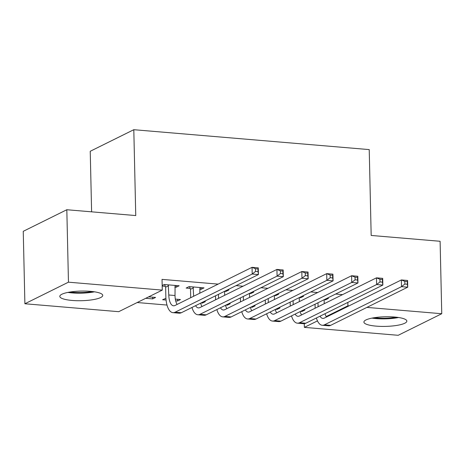 <?xml version="1.0" encoding="UTF-8"?>
<svg xmlns="http://www.w3.org/2000/svg" width="465" height="465" viewBox="0 0 465 465"><rect width="100%" height="100%" fill="white"/><g stroke="black" fill="none" stroke-linecap="round" stroke-linejoin="round"><path stroke-width="0.7" d="M90.454 291.346A21.477 4.813 -1.3 0 1 102.742 295.403A21.477 4.813 -1.3 0 1 72.087 300.442A21.477 4.813 -1.3 0 1 59.793 296.379A21.477 4.813 -1.3 0 1 90.454 291.346M394.558 317.037A21.477 4.813 -1.3 0 1 406.846 321.1A21.477 4.813 -1.3 0 1 376.191 326.134A21.477 4.813 -1.3 0 1 363.903 322.076A21.477 4.813 -1.3 0 1 394.558 317.037M137.192 302.535L166.999 305.052M118.715 311.684L24.895 303.755L68.46 282.179L162.279 290.108L118.715 311.684M68.46 282.179L66.82 209.738L23.25 231.314L24.895 303.755M91.611 211.831L90.233 151.276L133.804 129.7L369.222 149.596L371.175 235.453L440.105 241.277L441.75 313.724L398.18 335.3L304.36 327.372L317.473 320.879M304.279 323.687L304.36 327.372M177.485 299.286L177.525 300.995L180.467 299.536L175.322 299.1M177.525 300.995L175.671 300.838M166.075 300.024L162.593 299.733L165.924 298.303M201.037 287.62L201.078 289.329L204.019 287.87L189.086 286.609L186.145 288.068L190.185 288.41M201.078 289.329L199.706 289.213M227.28 304.406L227.298 305.197L230.239 303.738L228.861 303.622M227.298 305.197L225.92 305.081M250.827 292.747L250.85 293.537L253.791 292.078L252.414 291.962M250.85 293.537L249.473 293.421L249.566 297.408M277.053 308.615L277.07 309.405L280.011 307.946L278.634 307.83M277.07 309.405L275.687 309.289M300.599 296.949L300.617 297.74L303.564 296.281L302.186 296.164M300.617 297.74L299.245 297.623L299.338 301.611M342.571 294.63L335.608 294.043M317.682 292.526L310.719 291.939M292.799 290.422L285.836 289.834M267.91 288.323L260.946 287.736M243.026 286.219L236.063 285.632M218.143 284.115L162.041 279.378L162.279 290.108M325.488 299.053L325.506 299.844L328.447 298.385L327.069 298.268M325.506 299.844L324.134 299.727L324.221 303.715M301.936 310.713L301.954 311.503L304.9 310.05L303.517 309.934M301.954 311.503L300.576 311.387M275.716 294.845L275.733 295.635L278.675 294.182L277.297 294.066M275.733 295.635L274.362 295.525M252.164 306.511L252.181 307.301L255.128 305.842L253.751 305.726M252.181 307.301L250.804 307.185M225.944 290.642L225.961 291.433L228.908 289.974L227.525 289.858M225.961 291.433L224.589 291.317L224.682 295.304M202.391 302.302L202.409 303.093L205.356 301.64L203.978 301.523M202.409 303.093L201.031 302.977M176.154 285.516L176.189 287.225L179.135 285.772L164.203 284.51L162.175 285.51M176.189 287.225L174.817 287.114M165.296 286.306L162.192 286.045M152.601 297.182L152.642 298.89L155.583 297.431L148.672 296.85M152.642 298.89L145.731 298.303M347.855 302.401L347.93 305.796L348.977 305.883M366.902 307.4L441.75 313.724M66.82 209.738L135.751 215.562L133.804 129.7M326.157 316.578L347.93 305.796M317.99 302.767L318.083 306.755M315.136 308.214L315.049 304.22M325.047 313.695A13.77 5.801 -85.2 0 0 326.436 317.049M320.013 316.188A13.77 5.801 -85.2 0 0 322.832 318.415A13.77 5.801 -85.2 0 0 324.291 318.106L401.365 279.942L407.584 280.465L407.735 287.172L330.667 325.343A20.652 8.701 94.8 0 1 328.47 325.796L322.251 325.273A20.652 8.701 94.8 0 1 316.398 317.979M407.352 284.249L407.294 281.563L404.806 281.354L404.864 284.039L407.352 284.249L407.735 287.172L401.516 286.649L324.448 324.814A20.652 8.701 94.8 0 1 322.251 325.273M404.864 284.039L401.516 286.649L401.365 279.942L404.806 281.354M407.294 281.563L407.584 280.465M293.107 300.663L293.194 304.656M290.253 306.11L290.16 302.122M300.163 311.597A13.77 5.801 -85.2 0 0 301.553 314.945M295.13 314.09A13.77 5.801 -85.2 0 0 297.943 316.31A13.77 5.801 -85.2 0 0 299.408 316.002L376.476 277.838L382.695 278.366L382.852 285.074L305.784 323.239A20.652 8.701 94.8 0 1 303.587 323.692L297.368 323.169A20.652 8.701 94.8 0 1 291.514 315.875M382.468 282.145L382.41 279.459L379.917 279.25L379.981 281.935L382.468 282.145L382.852 285.074L376.627 284.545L299.559 322.71A20.652 8.701 94.8 0 1 297.368 323.169M379.981 281.935L376.627 284.545L376.476 277.838L379.917 279.25M382.41 279.459L382.695 278.366M268.218 298.559L268.311 302.552M274.362 295.519L274.449 299.512M265.37 304.011L265.277 300.018M275.274 309.492A13.77 5.801 -85.2 0 0 276.663 312.84M270.241 311.986A13.77 5.801 -85.2 0 0 273.06 314.206A13.77 5.801 -85.2 0 0 274.524 313.904L351.592 275.733L357.812 276.262L357.963 282.97L280.895 321.135A20.652 8.701 94.8 0 1 278.698 321.594L272.478 321.065A20.652 8.701 94.8 0 1 266.631 313.776M357.585 280.04L357.521 277.361L355.033 277.146L355.091 279.831L357.585 280.04L357.963 282.97L351.743 282.447L274.675 320.612A20.652 8.701 94.8 0 1 272.478 321.065M355.091 279.831L351.743 282.447L351.592 275.733L355.033 277.146M357.521 277.361L357.812 276.262M396.192 317.194A18.588 4.162 -1.3 0 1 395.779 317.27A18.588 4.162 -1.3 0 1 374.372 317.694M371.983 318.112A21.344 4.784 178.7 0 0 397.343 317.746A21.344 4.784 178.7 0 0 398.592 317.508M92.087 291.503A18.588 4.162 -1.3 0 1 91.675 291.578A18.588 4.162 -1.3 0 1 70.261 291.997M67.878 292.415A21.344 4.784 178.7 0 0 93.238 292.049A21.344 4.784 178.7 0 0 94.488 291.817M243.335 296.455L243.428 300.448M240.481 301.907L240.393 297.914M250.391 307.388A13.77 5.801 -85.2 0 0 251.78 310.736M245.357 309.882A13.77 5.801 -85.2 0 0 248.171 312.102A13.77 5.801 -85.2 0 0 249.635 311.8L326.703 273.635L332.928 274.158L333.079 280.866L256.012 319.031A20.652 8.701 94.8 0 1 253.814 319.49L247.595 318.961A20.652 8.701 94.8 0 1 241.742 311.672M332.696 277.936L332.638 275.257L330.15 275.048L330.208 277.727L332.696 277.936L333.079 280.866L326.854 280.343L249.786 318.508A20.652 8.701 94.8 0 1 247.595 318.961M330.208 277.727L326.854 280.343L326.703 273.635L330.15 275.048M332.638 275.257L332.928 274.158M218.451 294.357L218.538 298.344M215.597 299.803L215.504 295.81M225.502 305.284A13.77 5.801 -85.2 0 0 226.891 308.638M220.468 307.778A13.77 5.801 -85.2 0 0 223.287 310.004A13.77 5.801 -85.2 0 0 224.752 309.696L301.82 271.531L308.039 272.054L308.19 278.762L231.122 316.932A20.652 8.701 94.8 0 1 228.931 317.386L222.706 316.863A20.652 8.701 94.8 0 1 216.859 309.568M307.813 275.838L307.749 273.153L305.261 272.943L305.325 275.629L307.813 275.838L308.19 278.762L301.971 278.239L224.903 316.403A20.652 8.701 94.8 0 1 222.706 316.863M305.325 275.629L301.971 278.239L301.82 271.531L305.261 272.943M307.749 273.153L308.039 272.054M193.126 286.952L193.655 296.246M199.979 287.533L199.793 293.2M190.708 297.699L190.516 289.276L189.505 286.643M200.618 303.186A13.77 5.801 -85.2 0 0 202.008 306.534M195.585 305.679A13.77 5.801 -85.2 0 0 198.398 307.9A13.77 5.801 -85.2 0 0 199.863 307.592L276.931 269.427L283.156 269.956L283.307 276.663L206.239 314.828A20.652 8.701 94.8 0 1 204.042 315.282L197.823 314.759A20.652 8.701 94.8 0 1 191.969 307.464M282.923 273.734L282.865 271.048L280.378 270.839L280.436 273.525L282.923 273.734L283.307 276.663L277.088 276.134L200.014 314.299A20.652 8.701 94.8 0 1 197.823 314.759M280.436 273.525L277.088 276.134L276.931 269.427L280.378 270.839M193.463 287.823L190.516 289.276M282.865 271.048L283.156 269.956M168.243 284.847L168.789 294.99A13.77 5.801 -85.2 0 0 173.515 305.796A13.77 5.801 -85.2 0 0 174.98 305.493L252.047 267.323L258.267 267.852L258.418 274.559L181.35 312.724A20.652 8.701 94.8 0 1 179.159 313.183L172.934 312.654A20.652 8.701 94.8 0 1 165.842 296.449L165.633 287.178L164.616 284.545M175.096 285.429L175.009 295.519A13.77 5.801 -85.2 0 0 177.124 304.43M258.04 271.63L257.976 268.95L255.488 268.735L255.552 271.421L258.04 271.63L258.418 274.559L252.199 274.036L175.131 312.201A20.652 8.701 94.8 0 1 172.934 312.654M255.552 271.421L252.199 274.036L252.047 267.323L255.488 268.735M168.574 285.719L165.633 287.178M257.976 268.95L258.267 267.852M330.667 325.343L324.448 324.814M305.784 323.239L299.559 322.71M280.895 321.135L274.675 320.612M256.012 319.031L249.786 318.508M231.122 316.932L224.903 316.403M206.239 314.828L200.014 314.299M175.009 295.519L168.789 294.99M181.35 312.724L175.131 312.201"/></g></svg>

